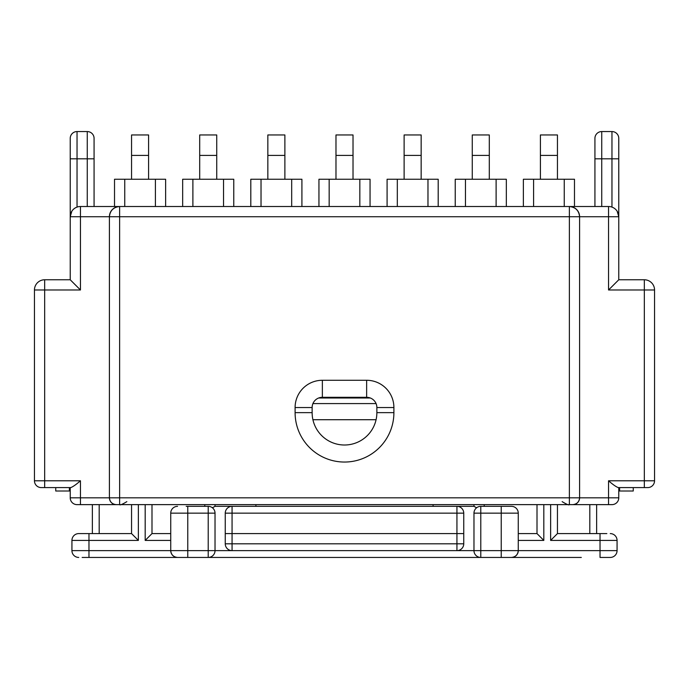<?xml version="1.0" encoding="UTF-8"?>
<svg xmlns="http://www.w3.org/2000/svg" width="689" height="689" viewBox="0 0 689 689"><rect width="100%" height="100%" fill="white"/><g stroke="black" fill="none" stroke-linecap="round" stroke-linejoin="round"><path stroke-width="1.03" d="M594.926 206.511L594.926 138.368A6.812 6.812 0 0 1 601.738 131.556L611.961 131.556A6.812 6.812 0 0 1 618.774 138.368L618.774 216.734A10.223 10.223 0 0 0 608.551 206.511L80.449 206.511A10.223 10.223 0 0 0 77.039 207.096L77.039 158.815L87.262 158.815L87.262 206.511M617.172 211.239L618.774 216.734L618.774 279.768L608.551 289.983L608.551 216.734L579.595 216.734C578.941 210.567 575.539 207.165 569.372 206.511A10.223 10.223 0 0 1 579.595 216.734L579.595 497.82A6.812 6.812 0 0 1 572.774 504.632L80.449 504.632L80.449 480.784L44.673 480.784L44.673 289.983L80.449 289.983L80.449 216.734L109.405 216.734L109.405 497.82A6.812 6.812 0 0 0 116.226 504.632C112.109 504.202 109.844 501.928 109.405 497.82L70.226 497.82L70.226 487.597M618.774 487.597L618.774 497.82A6.812 6.812 0 0 1 611.961 504.632L572.774 504.632C576.891 504.202 579.156 501.928 579.595 497.82L608.551 497.82L608.551 480.784L644.327 480.784L644.327 289.983L608.551 289.983M77.039 504.632A6.812 6.812 0 0 1 70.226 497.82A6.812 6.812 0 0 0 77.039 504.632L80.449 504.632M618.774 279.768L644.327 279.768A10.223 10.223 0 0 1 654.55 289.983L654.55 480.784A6.812 6.812 0 0 1 647.738 487.597L618.188 487.597C615.906 486.675 612.693 484.41 608.551 480.784M370.053 206.511L370.053 179.252L318.947 179.252L318.947 206.511M335.982 155.404L353.018 155.404L353.018 134.958L335.982 134.958L335.982 179.252M353.018 155.404L353.018 179.252M633.251 487.597L633.251 491.007L619.626 491.007L619.626 487.597M322.357 380.276L366.643 380.276A27.259 27.259 0 0 1 393.901 407.535L393.901 412.642L376.866 412.642L376.866 407.535A10.223 10.223 0 0 0 366.643 397.312L322.357 397.312A10.223 10.223 0 0 0 312.134 407.535A10.223 10.223 0 0 1 322.357 397.312L322.357 380.276A27.259 27.259 0 0 0 295.099 407.535L295.099 412.642L312.134 412.642A32.366 32.366 0 0 0 344.5 445.008A32.366 32.366 0 0 0 376.866 412.642A32.366 32.366 0 0 1 344.5 445.008A32.366 32.366 0 0 1 312.134 412.642L312.134 407.535L295.099 407.535M438.195 206.511L438.195 179.252L387.089 179.252L387.089 206.511M506.337 206.511L506.337 179.252L455.231 179.252L455.231 206.511M574.48 206.511L574.48 179.252L523.373 179.252L523.373 206.511M404.124 155.404L421.16 155.404L421.16 134.958L404.124 134.958L404.124 179.252M421.16 155.404L421.16 179.252M472.266 155.404L489.302 155.404L489.302 134.958L472.266 134.958L472.266 179.252M489.302 155.404L489.302 179.252M540.409 155.404L557.444 155.404L557.444 134.958L540.409 134.958L540.409 179.252M557.444 155.404L557.444 179.252M94.074 206.511L94.074 138.368A6.812 6.812 0 0 0 87.262 131.556L77.039 131.556A6.812 6.812 0 0 0 70.226 138.368L70.226 279.768L44.673 279.768A10.223 10.223 0 0 0 34.45 289.983L34.45 480.784A6.812 6.812 0 0 0 41.262 487.597L70.812 487.597C73.094 486.675 76.307 484.41 80.449 480.784M34.45 480.784L44.673 480.784L44.673 487.597L41.262 487.597M55.749 487.597L55.749 491.007L69.374 491.007L69.374 487.597M119.628 206.511A10.223 10.223 0 0 0 109.405 216.734C110.059 210.567 113.461 207.165 119.628 206.511L119.628 216.734L109.405 216.734M80.449 206.511L80.449 216.734L70.226 216.734A10.223 10.223 0 0 1 80.449 206.511A10.223 10.223 0 0 0 70.226 216.734L71.828 211.239M70.226 279.768L80.449 289.983M250.805 206.511L250.805 179.252L301.911 179.252L301.911 206.511M182.663 206.511L182.663 179.252L233.769 179.252L233.769 206.511M114.52 206.511L114.52 179.252L165.627 179.252L165.627 206.511M284.876 155.404L267.84 155.404L267.84 134.958L284.876 134.958L284.876 179.252M267.84 155.404L267.84 179.252M216.734 155.404L199.698 155.404L199.698 134.958L216.734 134.958L216.734 179.252M199.698 155.404L199.698 179.252M148.591 155.404L131.556 155.404L131.556 134.958L148.591 134.958L148.591 179.252M131.556 155.404L131.556 179.252M476.624 507.759L473.972 506.337L232.064 506.337A6.812 6.812 0 0 0 225.251 513.15L225.251 533.596L232.064 533.596L232.064 513.15L456.936 513.15L456.936 533.596L463.749 533.596L463.749 543.819L456.936 543.819L456.936 533.596L232.064 533.596L232.064 543.819L456.936 543.819L456.936 550.632L473.972 550.632L473.972 513.15A6.812 6.812 0 0 1 480.784 506.337L511.453 506.337A6.812 6.812 0 0 1 518.266 513.15L518.266 550.632L600.033 550.632L600.033 540.409L550.632 540.409L550.632 504.632M581.301 557.444L480.784 557.444L480.784 550.632L501.23 550.632L501.23 513.15L480.784 513.15L480.784 550.632L456.936 550.632A6.812 6.812 0 0 0 463.749 543.819A6.812 6.812 0 0 1 456.936 550.632L215.028 550.632L215.028 513.15A6.812 6.812 0 0 0 208.216 506.337L186.194 506.337M518.266 533.596L537.007 533.596L537.007 504.632M596.631 504.632L596.631 533.596M480.784 557.444A6.812 6.812 0 0 1 473.972 550.632A6.812 6.812 0 0 0 480.784 557.444L184.368 557.444M82.146 557.444L187.77 557.444L187.77 513.15L208.216 513.15L208.216 550.632L88.967 550.632L88.967 540.409L138.368 540.409L138.368 504.632M131.556 504.632L131.556 533.596L78.744 533.596A6.812 6.812 0 0 0 71.932 540.409L71.932 550.632L88.967 550.632L88.967 557.444L107.699 557.444M172.439 557.444L175.85 557.444M511.453 557.444A6.812 6.812 0 0 0 518.266 550.632A6.812 6.812 0 0 1 511.453 557.444C515.561 557.013 517.835 554.74 518.266 550.632L501.23 550.632L501.23 557.444L516.561 557.444M610.256 557.444A6.812 6.812 0 0 0 617.068 550.632A6.812 6.812 0 0 1 610.256 557.444L600.033 557.444L600.033 550.632L617.068 550.632L617.068 540.409L600.033 540.409L600.033 533.596L606.854 533.596M370.32 397.992L318.68 397.992M433.088 504.632L433.088 506.337M484.195 504.632L484.195 506.337M71.932 540.409L88.967 540.409L88.967 533.596L78.744 533.596M557.444 504.632L557.444 533.596L600.033 533.596M463.749 513.15L456.936 513.15L456.936 506.337A6.812 6.812 0 0 1 463.749 513.15L463.749 533.596M557.444 533.596L550.632 540.409M610.256 533.596A6.812 6.812 0 0 1 617.068 540.409M543.819 504.632L543.819 540.409L537.007 533.596M170.734 533.596L151.993 533.596L151.993 504.632M92.369 504.632L92.369 533.596M212.376 507.759L215.028 506.337L232.064 506.337L232.064 513.15L225.251 513.15M255.912 504.632L255.912 506.337M204.805 504.632L204.805 506.337M225.251 533.596L225.251 543.819A6.812 6.812 0 0 0 232.064 550.632A6.812 6.812 0 0 1 225.251 543.819L232.064 543.819L232.064 550.632L215.028 550.632A6.812 6.812 0 0 1 208.216 557.444A6.812 6.812 0 0 0 215.028 550.632L208.216 550.632L208.216 557.444M187.77 506.337L187.77 513.15L170.734 513.15A6.812 6.812 0 0 1 177.547 506.337A6.812 6.812 0 0 0 170.734 513.15L170.734 550.632C171.165 554.74 173.439 557.013 177.547 557.444A6.812 6.812 0 0 1 170.734 550.632A6.812 6.812 0 0 0 177.547 557.444M78.744 557.444A6.812 6.812 0 0 1 71.932 550.632A6.812 6.812 0 0 0 78.744 557.444M131.556 533.596L138.368 540.409M145.181 504.632L145.181 540.409L151.993 533.596M569.372 206.511L569.372 497.82L119.628 497.82L119.628 216.734L579.595 216.734M393.901 412.642A49.401 49.401 0 0 1 344.5 462.043A49.401 49.401 0 0 1 295.099 412.642M611.961 207.096L611.961 158.815L601.738 158.815L601.738 206.511M329.17 179.252L329.17 206.511M359.83 179.252L359.83 206.511M393.901 407.535L376.866 407.535A10.223 10.223 0 0 0 366.643 397.312L366.643 380.276M594.926 138.368A6.812 6.812 0 0 1 601.738 131.556L601.738 158.815L594.926 158.815M618.774 158.815L611.961 158.815L611.961 131.556A6.812 6.812 0 0 1 618.774 138.368M562.146 501.644C566.677 504.382 569.088 505.381 569.372 504.632L569.372 497.82L579.595 497.82M608.551 206.511L608.551 216.734L618.774 216.734A10.223 10.223 0 0 0 608.551 206.511M644.327 487.597L644.327 480.784L654.55 480.784M644.327 279.768L644.327 289.983L654.55 289.983M608.551 504.632L608.551 497.82L618.774 497.82A6.812 6.812 0 0 1 611.961 504.632M109.405 497.82L119.628 497.82L119.628 504.632C119.912 505.381 122.323 504.382 126.854 501.644M397.312 179.252L397.312 206.511M427.972 179.252L427.972 206.511M465.454 179.252L465.454 206.511M496.114 179.252L496.114 206.511M533.596 179.252L533.596 206.511M564.257 179.252L564.257 206.511M70.226 158.815L77.039 158.815L77.039 131.556A6.812 6.812 0 0 0 70.226 138.368M94.074 138.368A6.812 6.812 0 0 0 87.262 131.556L87.262 158.815L94.074 158.815M44.673 279.768L44.673 289.983L34.45 289.983M291.688 179.252L291.688 206.511M261.028 179.252L261.028 206.511M223.546 179.252L223.546 206.511M192.886 179.252L192.886 206.511M155.404 179.252L155.404 206.511M124.743 179.252L124.743 206.511M361.966 397.312A13.625 13.625 0 0 0 362.164 397.992M327.034 397.312A13.625 13.625 0 0 1 326.836 397.992M589.818 533.596L589.818 504.632M473.972 506.337L473.972 504.632M312.918 403.59L376.082 403.59M376.082 419.713L312.918 419.713M543.819 540.409L518.266 540.409M511.453 506.337A6.812 6.812 0 0 1 518.266 513.15L501.23 513.15L501.23 506.337M480.784 506.337A6.812 6.812 0 0 0 473.972 513.15L480.784 513.15L480.784 506.337M99.182 533.596L99.182 504.632M215.028 506.337L215.028 504.632M145.181 540.409L170.734 540.409M208.216 506.337A6.812 6.812 0 0 1 215.028 513.15L208.216 513.15L208.216 506.337"/></g></svg>
